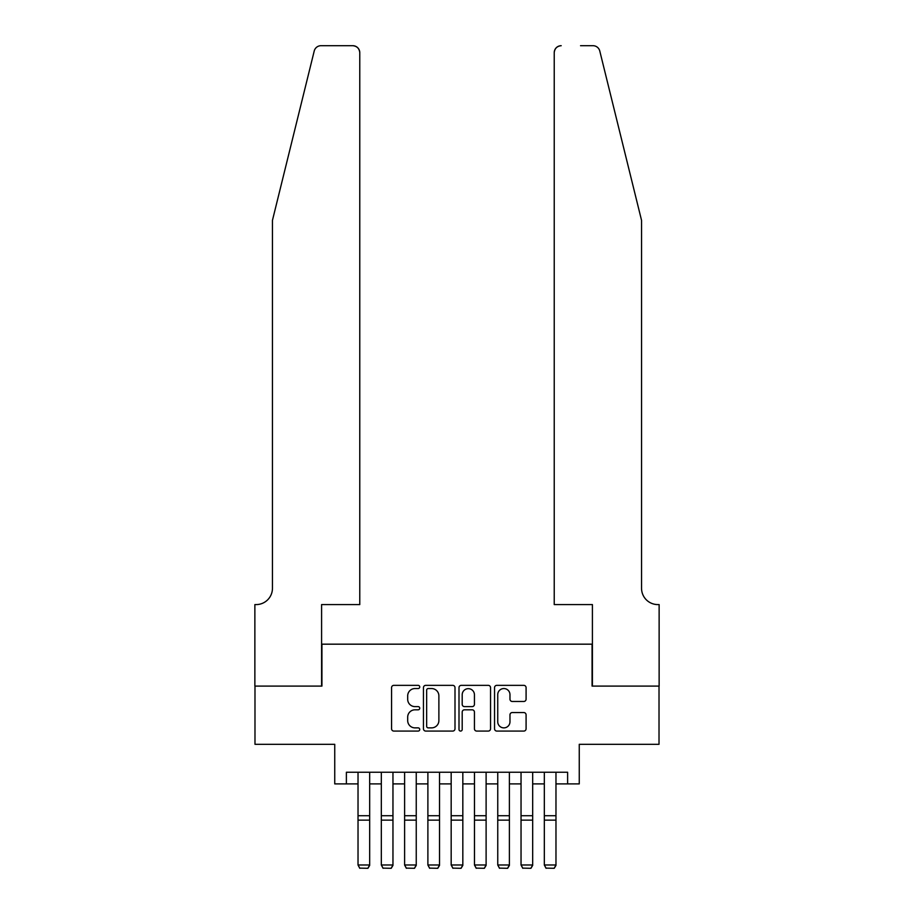<?xml version="1.0" encoding="UTF-8"?>
<svg xmlns="http://www.w3.org/2000/svg" width="914" height="914" viewBox="0 0 914 914"><rect width="100%" height="100%" fill="white"/><g stroke="black" fill="none" stroke-linecap="round" stroke-linejoin="round"><path stroke-width="1.37" d="M419.743 686.951A1.599 1.599 0 0 0 418.144 685.351L393.854 685.351A2.285 2.285 0 0 0 391.569 687.636L391.569 728.789A2.285 2.285 0 0 0 393.854 731.074L418.144 731.074A1.599 1.599 0 0 0 419.743 729.475A1.599 1.599 0 0 0 418.144 727.875L415.002 727.875A7.312 7.312 0 0 1 407.69 720.552L407.69 717.124A7.312 7.312 0 0 1 415.002 709.812L418.144 709.812A1.599 1.599 0 0 0 419.743 708.213A1.599 1.599 0 0 0 418.144 706.613L415.002 706.613A7.312 7.312 0 0 1 407.69 699.301L407.69 695.874A7.312 7.312 0 0 1 415.002 688.55L418.144 688.55A1.599 1.599 0 0 0 419.743 686.951M523.802 701.472A2.285 2.285 0 0 0 526.087 699.187L526.087 687.636A2.285 2.285 0 0 0 523.802 685.351L496.828 685.351A2.285 2.285 0 0 0 494.543 687.636L494.543 728.789A2.285 2.285 0 0 0 496.828 731.074L523.802 731.074A2.285 2.285 0 0 0 526.087 728.789L526.087 714.839A2.285 2.285 0 0 0 523.802 712.554L512.263 712.554A2.285 2.285 0 0 0 509.978 714.839L509.978 721.752A6.112 6.112 0 0 1 503.854 727.875A6.112 6.112 0 0 1 497.742 721.752L497.742 694.674A6.112 6.112 0 0 1 503.854 688.55A6.112 6.112 0 0 1 509.978 694.674L509.978 699.187A2.285 2.285 0 0 0 512.263 701.472L523.802 701.472M346.383 783.892L346.383 772.25L567.617 772.25L567.617 783.892L579.259 783.892L579.259 744.304L659.017 744.304L659.017 686.094L592.066 686.094L592.066 644.176L321.934 644.176L321.934 686.094L254.983 686.094L254.983 744.304L334.741 744.304L334.741 783.892L358.025 783.892M455.001 687.636A2.285 2.285 0 0 0 452.716 685.351L425.741 685.351A2.285 2.285 0 0 0 423.456 687.636L423.456 728.789A2.285 2.285 0 0 0 425.741 731.074L452.716 731.074A2.285 2.285 0 0 0 455.001 728.789L455.001 687.636M461.284 685.351L488.259 685.351A2.285 2.285 0 0 1 490.544 687.636L490.544 728.789A2.285 2.285 0 0 1 488.259 731.074L476.72 731.074A2.285 2.285 0 0 1 474.435 728.789L474.435 712.097A2.285 2.285 0 0 0 472.138 709.812L464.483 709.812A2.285 2.285 0 0 0 462.198 712.097L462.198 729.475A1.599 1.599 0 0 1 460.599 731.074A1.599 1.599 0 0 1 458.999 729.475L458.999 687.636A2.285 2.285 0 0 1 461.284 685.351M369.679 783.892L381.321 783.892M392.963 783.892L404.605 783.892M416.247 783.892L427.889 783.892M439.531 783.892L451.173 783.892M462.827 783.892L474.469 783.892M486.111 783.892L497.753 783.892M509.395 783.892L521.037 783.892M532.679 783.892L544.321 783.892M555.975 783.892L567.617 783.892M428.255 688.55A1.599 1.599 0 0 0 426.655 690.15L426.655 726.264A1.599 1.599 0 0 0 428.255 727.875L431.568 727.875A7.312 7.312 0 0 0 438.88 720.552L438.88 695.874A7.312 7.312 0 0 0 431.568 688.55L428.255 688.55M474.435 694.789A6.112 6.112 0 0 0 468.311 688.665A6.112 6.112 0 0 0 462.198 694.789L462.198 704.328A2.285 2.285 0 0 0 464.483 706.613L472.138 706.613A2.285 2.285 0 0 0 474.435 704.328L474.435 694.789M369.679 772.25L369.679 865.409L367.931 868.3L359.773 868.129L367.931 868.3M359.773 868.3L358.025 864.987L369.679 864.987L367.931 868.129M358.025 772.25L358.025 864.987L359.773 868.129M314.222 51.013C316.004 47.185 316.004 47.185 314.222 51.013L272.452 220.354L272.452 588.285A16.303 16.303 0 0 1 256.149 604.588L254.869 604.588L254.869 686.094L321.591 686.094L321.591 604.588L359.773 604.588L359.773 52.681A6.981 6.981 0 0 0 352.793 45.7L321.008 45.7A6.981 6.981 0 0 0 314.222 51.013M333.461 45.7L352.793 45.7C357.008 46.146 359.328 48.476 359.773 52.681L359.773 604.588M272.452 588.285A16.303 16.303 0 0 1 256.149 604.588M628.741 168.427L599.778 51.013C597.996 47.185 597.996 47.185 599.778 51.013C597.996 47.185 597.996 47.185 599.778 51.013L641.548 220.354L641.548 588.285A16.303 16.303 0 0 0 657.851 604.588L659.131 604.588L659.131 686.094L592.409 686.094L592.409 604.588L554.227 604.588L554.227 52.681L554.227 604.588M580.539 45.7L592.992 45.7A6.981 6.981 0 0 1 599.778 51.013M561.207 45.7A6.981 6.981 0 0 0 554.227 52.681C554.672 48.476 556.992 46.146 561.207 45.7M641.548 588.285A16.303 16.303 0 0 0 657.851 604.588M392.963 772.25L392.963 865.409L391.215 868.3L383.069 868.129L391.215 868.3M383.069 868.3L381.321 864.987L392.963 864.987L391.215 868.129M381.321 772.25L381.321 864.987L383.069 868.129M416.247 772.25L416.247 865.409L414.499 868.3L406.353 868.129L414.499 868.3M406.353 868.3L404.605 864.987L416.247 864.987L414.499 868.129M404.605 772.25L404.605 864.987L406.353 868.129M439.531 772.25L439.531 865.409L437.783 868.3L429.637 868.129L437.783 868.3M429.637 868.3L427.889 864.987L439.531 864.987L437.783 868.129M427.889 772.25L427.889 864.987L429.637 868.129M462.827 772.25L462.827 865.409L461.079 868.3L452.921 868.129L461.079 868.3M452.921 868.3L451.173 864.987L462.827 864.987L461.079 868.129M451.173 772.25L451.173 864.987L452.921 868.129M486.111 772.25L486.111 865.409L484.363 868.3L476.217 868.129L484.363 868.3M476.217 868.3L474.469 864.987L486.111 864.987L484.363 868.129M474.469 772.25L474.469 864.987L476.217 868.129M509.395 772.25L509.395 865.409L507.647 868.3L499.501 868.129L507.647 868.3M499.501 868.3L497.753 864.987L509.395 864.987L507.647 868.129M497.753 772.25L497.753 864.987L499.501 868.129M532.679 772.25L532.679 865.409L530.931 868.3L522.785 868.129L530.931 868.3M522.785 868.3L521.037 864.987L532.679 864.987L530.931 868.129M521.037 772.25L521.037 864.987L522.785 868.129M555.975 772.25L555.975 865.409L554.227 868.3L546.069 868.129L554.227 868.3M546.069 868.3L544.321 864.987L555.975 864.987L554.227 868.129M544.321 772.25L544.321 864.987L546.069 868.129M369.679 815.722L358.025 815.722M369.679 820.132L358.025 820.132M392.963 815.722L381.321 815.722M392.963 820.132L381.321 820.132M416.247 815.722L404.605 815.722M416.247 820.132L404.605 820.132M439.531 815.722L427.889 815.722M439.531 820.132L427.889 820.132M462.827 815.722L451.173 815.722M462.827 820.132L451.173 820.132M486.111 815.722L474.469 815.722M486.111 820.132L474.469 820.132M509.395 815.722L497.753 815.722M509.395 820.132L497.753 820.132M532.679 815.722L521.037 815.722M532.679 820.132L521.037 820.132M555.975 815.722L544.321 815.722M555.975 820.132L544.321 820.132"/></g></svg>
